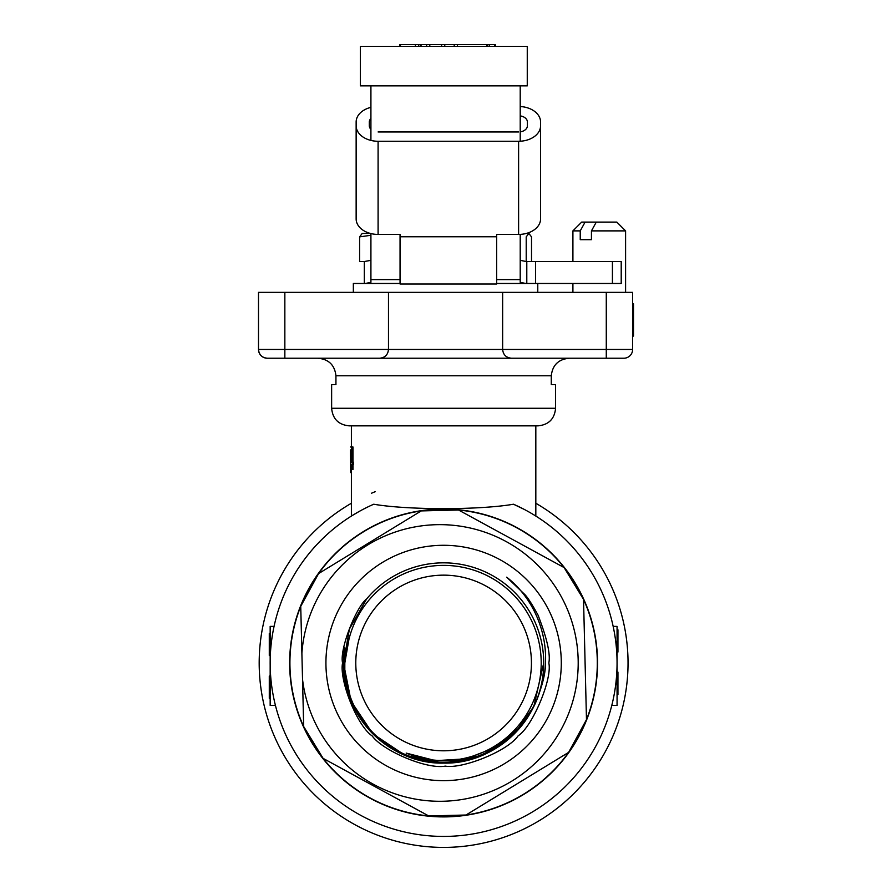 <?xml version="1.0" encoding="UTF-8"?>
<svg xmlns="http://www.w3.org/2000/svg" width="892" height="892" viewBox="0 0 892 892"><rect width="100%" height="100%" fill="white"/><g stroke="black" fill="none" stroke-linecap="round" stroke-linejoin="round"><path stroke-width="1.34" d="M270.165 676.08L269.284 676.08L269.284 681.711L270.165 681.711M269.284 681.711L270.165 681.99M269.284 681.99L269.284 683.685L270.165 683.685M269.284 683.685L269.284 690.809L270.165 690.809M269.284 690.809L269.284 698.313L270.165 698.313M270.165 633.521L269.284 633.521L270.165 633.799M269.284 633.799L269.284 647.313L270.165 647.313M269.284 647.313L269.284 650.123L270.165 650.123M269.284 650.123L269.284 655.475L270.165 655.475M269.284 655.475L270.165 655.754M617.063 694.612L617.944 694.612L617.944 672.1L617.063 672.1M617.944 694.333L617.063 694.333M617.944 672.378L617.063 672.378M617.063 629.819L617.944 629.819L617.944 652.052L617.063 652.052M617.944 651.773L617.063 651.773M617.944 637.903L617.063 637.903M617.944 635.305L617.063 635.305M274.067 626.374L270.165 626.374L270.165 705.416L275.427 705.416M613.161 626.374L617.063 626.374L617.063 705.416L611.789 705.416M351.782 462.201L351.782 452.668L350.935 462.201L351.782 462.201L350.935 462.201M352.641 464.453L352.128 469.515L351.782 464.453L350.645 464.453L352.061 447.003L352.128 462.201L352.641 464.453L353.5 464.453L353.5 462.201L352.641 462.201M352.128 447.003L352.998 447.003L352.998 462.201M352.128 469.515L352.998 469.515L352.998 464.453M350.523 452.813L350.723 472.615L351.392 472.615M350.567 447.003L351.448 447.003L351.403 452.946M335.938 384.575L331.634 384.575L331.634 408.28L555.582 408.28L555.582 384.575L551.278 384.575L551.278 375.788C552.505 365.018 558.559 359.153 569.453 358.227C558.57 359.153 552.516 365.006 551.278 375.788L335.938 375.788C334.723 365.018 328.657 359.153 317.775 358.227C328.657 359.153 334.712 365.006 335.938 375.788L335.938 384.575M632.629 336.083L633.498 336.083L633.498 303.771L632.629 303.771M633.498 304.562L632.629 304.562M633.498 335.303L632.629 335.303M406.161 753.093A97.596 97.596 0 0 0 535.468 695.95A97.596 97.596 0 0 0 472.024 569.609A97.596 97.596 0 0 0 348.962 639.196L344.825 662.968L344.814 672.401L344.658 647.759A100.116 100.116 0 0 0 532.178 709.664L517.862 728.82L494.179 747.897L465.925 758.824L435.653 760.664L406.161 753.093M343.844 654.538A100.16 100.138 22.5 0 0 343.487 662.968C342.093 716.443 390.15 764.489 443.614 763.095C497.078 764.489 545.135 716.443 543.73 662.968A100.116 100.116 0 0 0 366.623 598.956L349.408 629.072L343.487 662.968C342.093 716.443 390.15 764.489 443.614 763.095C497.078 764.489 545.135 716.443 543.73 662.968L533.862 706.319L543.73 662.968L533.862 706.319L543.73 662.968L533.862 706.319L514.405 733.77L481.925 755.468L443.614 763.095L405.291 755.468L372.811 733.77L351.113 701.29L343.487 662.968C342.093 716.443 390.15 764.489 443.614 763.095C488.303 760.921 519.545 739.267 537.352 698.146C542.905 683.807 545.625 672.077 545.491 662.968C547.041 631.045 532.658 597.328 506.667 577.18L524.63 594.362C527.473 597.094 531.922 603.984 538.01 615.056C546.986 638.193 550.598 654.159 548.836 662.968C552.449 679.436 532.134 727.058 518.185 735.744C507.57 751.399 461.945 769.172 445.309 766.116C425.963 769.651 382.155 750.094 372.265 736.023C356.755 725.564 339.116 679.793 342.561 662.968C339.339 648.785 356.677 606.159 366.623 598.956M517.862 728.82A99.235 99.235 0 0 1 344.814 672.401M267.277 358.227A8.786 8.786 0 0 1 258.502 349.441A8.786 8.786 0 0 0 267.277 358.227L284.849 358.227L284.849 349.441L388.477 349.441C387.942 354.771 385.021 357.692 379.691 358.227L267.277 358.227C261.958 357.692 259.026 354.771 258.502 349.441A8.786 8.786 0 0 0 267.277 358.227A8.786 8.786 0 0 1 258.502 349.441L258.502 292.353L632.629 292.353L632.629 349.441A8.786 8.786 0 0 1 623.842 358.227L379.691 358.227C385.021 357.692 387.942 354.771 388.477 349.441L388.477 292.353M388.477 349.441L502.642 349.441C503.177 354.771 506.11 357.692 511.428 358.227L530.996 358.227M502.642 292.353L502.642 349.441C503.177 354.771 506.11 357.692 511.428 358.227M555.582 408.28C554.545 418.95 548.692 424.804 538.021 425.852L349.196 425.852C338.536 424.804 332.671 418.95 331.634 408.28M323.116 758.378L303.681 726.545L302.533 679.347A138.327 138.327 0 0 0 515.621 778.716A138.327 138.327 0 0 0 509.867 543.663A138.327 138.327 0 0 0 301.886 653.334L300.738 606.326L318.589 573.578L421.236 510.915L458.521 510.001L564.101 567.568L583.535 599.402L586.479 719.621L568.628 752.369L465.992 815.02L428.706 815.935L323.116 758.378A153.692 153.692 0 0 0 465.992 815.02L568.628 752.369A153.692 153.692 0 0 0 586.479 719.621L583.535 599.402A153.692 153.692 0 0 0 564.101 567.568L458.521 510.001A153.692 153.692 0 0 0 421.236 510.915L318.589 573.578A153.692 153.692 0 0 0 323.116 758.378M301.886 653.334L302.533 679.347M561.291 662.968A117.688 117.688 0 0 1 384.764 764.89A117.688 117.688 0 0 1 384.764 561.057A117.688 117.688 0 0 1 561.291 662.968M426.175 814.563L428.706 815.935M564.101 567.568A153.692 153.692 0 0 0 458.521 510.001M597.54 662.968A153.926 153.926 0 0 0 381.586 522.088A153.926 153.926 0 0 0 464.821 815.433A153.926 153.926 0 0 0 597.54 662.968M421.236 510.915A153.692 153.692 0 0 0 318.589 573.578M300.738 606.326A153.692 153.692 0 0 0 303.681 726.545M465.992 815.02A153.692 153.692 0 0 0 568.628 752.369M586.479 719.621A153.692 153.692 0 0 0 583.535 599.402M513.502 504.225A173.449 173.449 0 0 1 580.436 769.573A173.449 173.449 0 0 1 306.781 769.573A173.449 173.449 0 0 1 373.726 504.225C407.588 510.113 479.651 510.101 513.502 504.225L523.972 509.265M352.351 515.476L358.874 511.629M531.431 662.968A87.829 87.829 0 0 0 443.614 575.15A87.829 87.829 0 0 0 355.785 662.968A87.829 87.829 0 0 0 443.614 750.796A87.829 87.829 0 0 0 531.431 662.968M535.824 503.255A184.432 184.432 0 0 1 584.896 781.526A184.432 184.432 0 0 1 302.332 781.526A184.432 184.432 0 0 1 351.392 503.255M537.352 698.146A100.116 100.116 0 0 0 543.73 662.968M371.54 493.209A184.432 184.432 0 0 1 375.298 491.659M353.343 292.353L353.343 283.478L400.051 283.478L365.452 283.478L370.916 282.296L370.916 279.62L400.051 279.62M520.214 234.384L520.214 282.296L525.667 283.478L496.654 283.478L621.211 283.478L621.211 261.523L612.425 261.523L612.425 283.478M537.776 283.478L537.776 292.353M370.916 260.341L364.326 261.523L364.326 283.478L365.452 283.478M526.38 233.425L528.867 233.425L526.213 236.882L526.213 261.523L520.214 260.341M520.214 85.877L520.214 141.237M370.916 85.877L370.916 140.423M370.916 233.57L370.916 279.62M525.667 261.523L612.425 261.523M526.793 261.523L526.793 283.478L525.667 283.478M596.291 222.097L616.818 222.097L625.593 230.883L591.441 230.883L596.291 222.097L585.085 222.097L580.235 230.883L572.909 230.883L581.684 222.097L585.085 222.097M591.441 230.883L591.441 239.669L580.235 239.669L580.235 230.883M580.235 239.669L591.441 239.669M362.252 233.425L359.599 236.882L370.916 235.276M362.007 233.459L370.336 233.425M528.867 233.425L531.52 236.882L531.52 261.523M364.326 261.523L359.599 261.523L359.599 236.882M378.097 234.429A21.954 15.521 180 0 1 356.142 218.897L356.142 125.75A21.954 15.521 0 0 0 378.097 141.27L378.097 234.429L400.051 234.429L400.051 284.013L496.654 284.013L496.654 234.429L518.609 234.429L518.609 141.27A21.954 15.521 0 0 0 540.574 125.75L540.574 218.897A21.954 15.521 180 0 1 518.609 234.429M400.051 236.77L496.654 236.77M540.574 125.75L540.574 122.026A21.954 15.521 0 0 0 520.214 106.538M370.916 107.352A21.954 15.521 0 0 0 356.142 122.026L356.142 125.75M520.214 115.915A8.786 6.211 180 0 1 527.395 122.026L527.395 125.75A8.786 6.211 180 0 1 520.214 131.849M518.609 131.96L378.097 131.96M370.916 129.318A8.786 6.211 180 0 1 369.31 125.75L369.31 122.026A8.786 6.211 180 0 1 370.916 118.446M518.609 141.27L378.097 141.27M457.373 46.362L457.373 44.6L426.632 44.6L426.632 46.362M454.218 44.6L454.218 46.362M444.762 44.6L444.762 46.362M441.607 44.6L441.607 46.362M429.788 44.6L429.788 46.362M418.638 46.362L418.638 44.6L426.632 44.6M457.373 44.6L489.541 44.6L489.541 46.362M421.035 44.6L421.035 46.362M420.266 44.6L420.266 46.362M487.79 44.6L487.79 46.362M486.709 44.6L486.709 46.362M418.638 44.6L400.463 44.6L400.463 46.362M418.593 44.6L418.593 46.362M415.438 44.6L415.438 46.362M400.463 44.6L399.683 44.6L399.683 46.362M495.283 46.362L495.283 44.6L489.541 44.6M494.491 44.6L494.491 46.362M360.401 85.877L527.261 85.877L527.261 46.362L360.401 46.362L360.401 85.877M258.502 349.441L284.849 349.441L284.849 292.353M502.642 349.441L606.281 349.441L606.281 358.227M606.281 292.353L606.281 349.441L632.629 349.441M496.654 279.62L520.214 279.62M535.579 261.523L535.579 283.478M350.523 455.712L350.523 449.925M535.824 516.055L535.824 425.852M351.392 516.055L351.392 464.453M351.392 447.003L351.392 425.852M625.593 292.353L625.593 230.883M572.909 292.353L572.909 283.478M572.909 261.523L572.909 230.883"/></g></svg>
